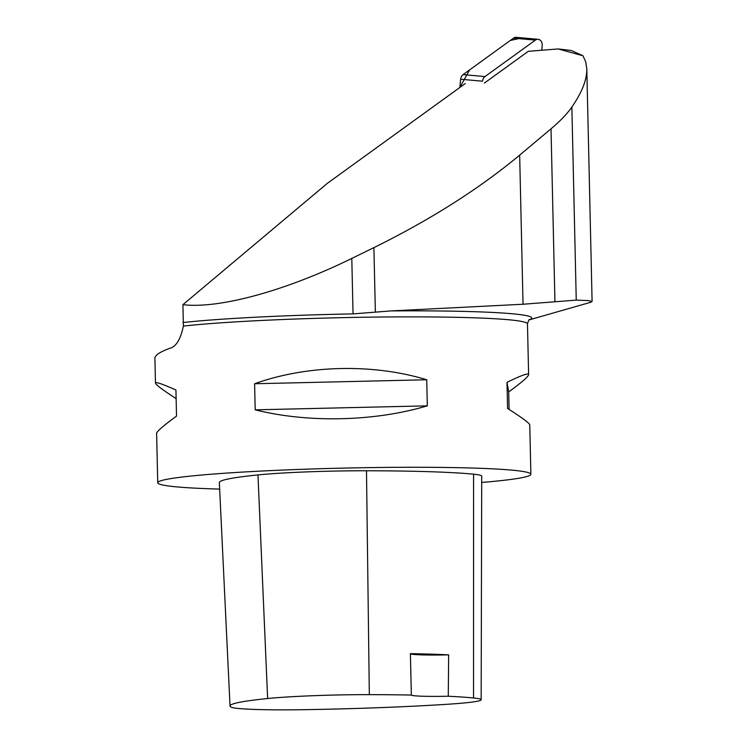 <?xml version="1.0" encoding="UTF-8"?>
<svg xmlns="http://www.w3.org/2000/svg" width="747" height="747" viewBox="0 0 747 747"><rect width="100%" height="100%" fill="white"/><g stroke="black" fill="none" stroke-linecap="round" stroke-linejoin="round"><path stroke-width="1.12" d="M541.752 50.245L542.201 45.688A5.929 4.659 95.1 0 0 538.092 39.302A5.929 4.659 95.1 0 0 535.384 40.105L484.971 76.567A5.929 4.659 95.1 0 0 482.525 81.199L460.647 79.238A5.929 4.659 -84.9 0 1 463.103 74.616L513.516 38.144A5.929 4.659 -84.9 0 1 516.224 37.35L538.092 39.302M518.754 38.611L510.341 40.441L469.658 69.873L459.835 87.483L460.647 79.238M465.288 83.533L327.363 183.323L182.931 304.655C219.039 309.071 285.98 290.742 351.8 258.425L373.902 247.621C430.44 219.73 479.023 188.907 519.66 155.152L551.015 128.811C560.185 121.079 567.141 113.824 571.866 107.045C581.997 92.348 586.983 79.658 586.806 68.976L585.751 61.926L582.931 55.745L558.158 48.938L528.306 51.31L484.42 83.066M558.158 48.938L571.408 50.535L582.931 55.745M529.324 319.781A191.045 10.663 178.7 0 0 390.97 310.92L523.04 304.244L576.245 300.117L588.066 300.574L592.082 301.517L590.503 302.339L529.203 319.875M182.931 304.655L183.37 326.084A186.619 10.421 -1.3 0 1 392.829 316.924A186.619 10.421 -1.3 0 1 527.466 323.871L528.615 374.611C528.531 376.497 521.892 382.268 508.707 391.914L509.109 409.393M219.646 489.089A186.619 10.421 -1.3 0 1 157.738 482.749A186.619 10.421 -1.3 0 1 344.068 468.098A186.619 10.421 -1.3 0 1 530.884 474.28A186.619 10.421 -1.3 0 1 481.694 482.459M176.133 398.609C162.529 389.841 155.637 384.658 155.479 383.071L154.909 358.28C154.928 355.124 160.344 351.641 171.156 347.85C176.722 345.646 180.793 338.4 183.37 326.084M155.479 383.071C155.572 381.633 162.388 383.949 175.937 390.018L176.525 416.098C163.341 425.743 156.702 431.514 156.618 433.4L157.738 482.749M530.884 474.28L529.763 424.931C529.576 423.278 522.181 417.778 507.577 408.422L506.989 382.343C521.219 375.386 528.428 372.809 528.615 374.611M426.733 379.765L427.321 405.845C374.443 421.569 308.24 423.11 255.194 409.832L254.606 383.753C306.924 364.919 373.127 363.387 426.733 379.765L254.606 383.753M448.648 654.858L448.275 696.241A203.389 11.354 -1.3 0 1 473.533 697.978A83.953 4.687 -1.3 0 1 481.161 699.762A83.953 4.687 -1.3 0 1 447.192 704.29A203.389 11.354 -1.3 0 1 306.718 709.65A83.953 4.687 -1.3 0 1 231.355 707.222A203.389 11.354 -1.3 0 1 230.029 705.99A203.389 11.354 -1.3 0 1 267.631 698.529A83.953 4.687 -1.3 0 1 369.326 694.645A203.389 11.354 -1.3 0 1 411.345 695.055L410.383 653.634A37.322 2.082 178.7 0 0 448.648 654.858A204.426 11.41 178.7 0 0 410.383 653.634M230.029 705.99L219.338 482.581A209.011 11.672 -1.3 0 1 257.967 474.915A89.575 5.005 -1.3 0 1 366.488 470.769A209.011 11.672 -1.3 0 1 473.57 474.196A89.575 5.005 -1.3 0 1 481.712 476.091L481.161 699.762M448.275 696.241A37.322 2.082 -1.3 0 1 411.345 695.055M506.989 382.343L508.707 391.914M255.194 409.832L427.321 405.845M390.97 310.92L353.051 313.889A187.74 10.477 178.7 0 0 182.987 322.527M535.384 40.105L513.516 38.144M463.103 74.616L484.971 76.567M571.866 107.045L576.245 300.117M267.631 698.529L257.967 474.915M369.326 694.645L366.488 470.769M473.533 697.978L473.57 474.196M351.8 258.425L353.051 313.889M373.902 247.621L375.368 312.134M519.66 155.152L523.04 304.244M551.015 128.811L554.937 301.611M586.806 68.976L592.091 301.517M529.492 319.669C529.268 318.932 528.587 320.332 527.466 323.871"/></g></svg>
